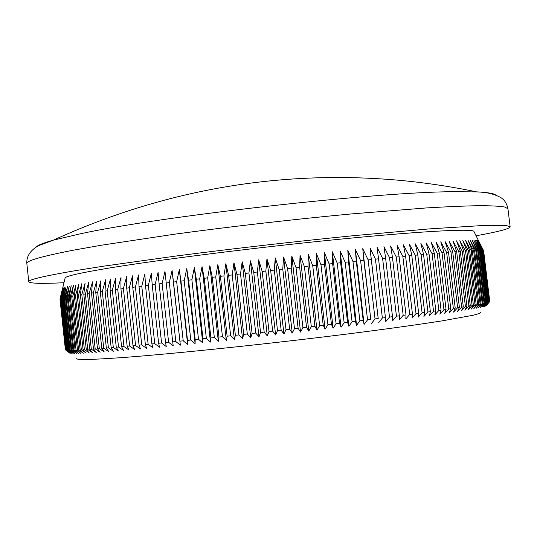 <?xml version="1.0" encoding="UTF-8"?>
<svg xmlns="http://www.w3.org/2000/svg" width="537" height="537" viewBox="0 0 537 537"><rect width="100%" height="100%" fill="white"/><g stroke="black" fill="none" stroke-linecap="round" stroke-linejoin="round"><path stroke-width="0.81" d="M35.69 247.45C37.013 245.516 42.94 243.073 53.478 240.113L80.302 233.817C160.18 216.223 375.685 191.931 453.201 191.709L476.715 191.897C487.656 192.407 493.986 193.454 495.698 195.045M480.521 312.326C480.696 313.011 478.037 314.031 472.54 315.373L441.931 320.898C420.062 324.328 390.829 328.429 356.407 332.853C274.004 343.385 171.424 354.098 120.006 357.736C89.357 359.864 74.979 360.058 76.865 358.313M172.78 341.968L175.827 341.566L172.706 341.881L173.209 345.855L168.611 342.291L165.571 342.593L166.255 346.533L161.583 342.982L158.63 343.277L159.502 347.184L154.757 343.653L151.897 343.928L152.944 347.801L148.145 344.291L145.373 344.553L146.594 348.392L141.748 344.895L139.076 345.143L140.472 348.949L135.579 345.472L133.008 345.707L134.572 349.473L129.645 346.016L127.175 346.237L128.907 349.97L123.953 346.526L121.59 346.734L123.476 350.433L118.509 347.003L116.254 347.197L118.301 350.862L113.32 347.452L111.172 347.634L113.367 351.258L108.393 347.862L106.353 348.03L108.696 351.621L103.722 348.238L101.795 348.392L104.279 351.957L99.318 348.587L97.506 348.728L100.124 352.252L95.183 348.896L93.485 349.023L96.237 352.514L91.317 349.178L89.739 349.285L92.606 352.749L87.719 349.426L86.262 349.52L89.249 352.943L84.396 349.634L83.054 349.715L86.155 353.111L81.349 349.815L80.127 349.882L83.329 353.245L78.577 349.963L77.469 350.017L80.772 353.346L76.066 350.077L75.079 350.117L78.476 353.42L73.838 350.158L72.958 350.184L76.449 353.46L71.871 350.211L71.106 350.225L74.677 353.467L70.172 350.231L69.521 350.231L73.173 353.447L68.199 350.211L71.918 353.4L67.561 350.184L70.918 353.319L66.326 350.077L70.172 353.212L65.769 349.97L69.669 353.077L65.46 349.835L60.03 298.975L62.54 288.678M65.46 349.795L59.983 299.089L62.52 288.503M474.03 231.662L473.835 231.272C471.419 228.594 420.572 231.178 337.927 239.395C255.437 247.584 157.213 260.022 107.568 268.312C80.496 272.863 66.353 276.038 65.145 277.837L65.044 278.26M113.32 347.452L107.178 290.799L105.051 291.101L105.621 279.77L102.285 291.497L100.271 291.786L100.996 280.489L97.66 292.162L95.754 292.443L96.626 281.187L93.297 292.799L91.505 293.068L92.525 281.851L89.196 293.417L87.524 293.665L88.686 282.496L85.37 294.001L83.812 294.242L85.108 283.113L81.819 294.551L80.375 294.779L81.799 283.697L78.536 295.082L77.214 295.296L78.758 284.254L75.529 295.572L74.321 295.78L75.979 284.785L72.79 296.041L71.696 296.229L73.468 285.288L70.327 296.478L69.347 296.659L71.22 285.765L68.132 296.887L67.266 297.048L69.239 286.208L66.199 297.263L65.454 297.417L67.521 286.624L64.541 297.612L63.91 297.746L66.058 287.006L63.144 297.928L62.621 298.055L64.849 287.369L62.003 298.216L61.594 298.33L63.896 287.691L61.124 298.471L63.198 287.993L60.305 298.794L62.735 288.262L60.03 298.975M476.077 235.763C498.061 231.816 509.418 228.856 510.15 226.882L506.962 225.721C501.86 225.272 493.288 225.238 481.246 225.621L428.848 228.93L353.4 235.696C296.565 241.355 232.602 248.685 176.713 255.934L103.285 266.218L75.146 270.702C43.578 276.132 28.119 279.804 28.77 281.73C29.931 283.489 41.664 283.818 63.97 282.717M59.983 299.069L65.4 349.741M60.117 298.901L65.568 349.896M60.305 298.794L65.769 349.97M60.493 298.7L65.977 350.017M60.822 298.572L66.326 350.077M61.124 298.471L66.642 350.117M61.594 298.33L67.132 350.158M62.003 298.216L67.561 350.184M62.621 298.055L68.199 350.211M63.144 297.928L68.736 350.225M63.91 297.746L69.521 350.231M64.541 297.612L70.172 350.231M65.454 297.417L71.106 350.225M66.199 297.263L71.871 350.211M67.266 297.048L72.958 350.184M68.132 296.887L73.838 350.158M69.347 296.659L75.079 350.117M70.327 296.478L76.066 350.077M71.696 296.229L77.469 350.017M72.79 296.041L78.577 349.963M74.321 295.78L80.127 349.882M75.529 295.572L81.349 349.815M77.214 295.296L83.054 349.715M78.536 295.082L84.396 349.634M80.375 294.779L86.262 349.52M81.819 294.551L87.719 349.426M83.812 294.242L89.739 349.285M85.37 294.001L91.317 349.178M87.524 293.665L93.485 349.023M89.196 293.417L95.183 348.896M91.505 293.068L97.506 348.728M93.297 292.799L99.318 348.587M95.754 292.443L101.795 348.392M97.66 292.162L103.722 348.238M100.271 291.786L106.353 348.03M102.285 291.497L108.393 347.862M105.051 291.101L111.172 347.634M118.509 347.003L112.334 290.081L110.092 290.396L116.254 347.197M123.953 346.526L117.737 289.336L115.388 289.658L121.59 346.734M129.645 346.016L123.389 288.564L120.932 288.899L127.175 346.237M135.579 345.472L129.283 287.772L126.725 288.114L133.008 345.707M141.748 344.895L135.411 286.959L132.753 287.308L139.076 345.143M148.145 344.291L141.768 286.12L139.016 286.483L145.373 344.553M154.757 343.653L148.346 285.268L145.5 285.637L151.897 343.928M161.583 342.982L155.139 284.395L152.199 284.771L158.63 343.277M168.611 342.291L162.127 283.502L159.106 283.885L165.571 342.593M180.023 341.143L183.218 340.814L176.666 281.67L173.491 282.066L180.345 345.15L175.827 341.566L169.309 282.59L166.202 282.986L172.706 341.881M180.949 281.133L187.514 340.377L190.783 340.042L184.198 280.73L180.949 281.133L179.338 269.52L187.648 344.418L183.218 340.814M188.568 280.193L195.166 339.585L198.495 339.236L191.884 279.784L188.568 280.193L186.762 268.574L195.106 343.66L190.783 340.042M196.334 279.24L202.966 338.773L206.356 338.417L199.71 278.831L196.334 279.24L194.334 267.614L202.718 342.875L198.495 339.236M204.241 278.28L210.9 337.934L214.344 337.572L207.671 277.864L204.241 278.28L202.04 266.647L210.464 342.069L206.356 338.417M212.269 277.307L218.962 337.075L222.452 336.699L215.746 276.891L212.269 277.307L209.873 265.674L218.331 341.243L214.344 337.572M220.405 276.333L227.124 336.196L230.655 335.82L223.922 275.917L220.405 276.333L217.814 264.701L226.305 340.398L222.452 336.699M228.634 275.353L235.374 335.303L238.945 334.913L232.192 274.937L228.634 275.353L225.849 263.727L234.374 339.532L230.655 335.82M236.938 274.373L243.711 334.39L247.309 333.994L240.529 273.957L236.938 274.373L233.971 262.754L242.523 338.646L238.945 334.913M245.315 273.393L252.108 333.464L255.726 333.061L248.926 272.977L245.315 273.393L242.153 261.781L250.739 337.739L247.309 333.994M253.739 272.42L260.546 332.524L264.184 332.114L257.364 271.997L253.739 272.42L250.39 260.814L259.002 336.827L255.726 333.061M262.19 271.44L269.024 331.571L272.668 331.154L265.828 271.024L262.19 271.44L258.659 259.854L267.298 335.9L264.184 332.114M270.661 270.473L277.515 330.604L281.16 330.188L274.3 270.057L270.661 270.473L266.956 258.901L275.615 334.954L272.668 331.154M279.139 269.514L286.006 329.637L289.644 329.215L282.771 269.097L279.139 269.514L275.259 257.955L283.939 334.007L281.16 330.188M287.597 268.554L294.477 328.657L298.109 328.235L291.222 268.151L287.597 268.554L283.556 257.022L292.249 333.047L289.644 329.215M296.035 267.614L302.922 327.677L306.533 327.255L299.639 267.211L296.035 267.614L291.826 256.102L300.539 332.088L298.109 328.235M304.419 266.681L311.319 326.691L314.91 326.268L308.003 266.292L304.419 266.681L300.055 255.196L308.782 331.121L306.533 327.255M312.742 265.768L319.656 325.704L323.214 325.281L316.293 265.379L312.742 265.768L308.231 254.303L316.971 330.148L314.91 326.268M320.998 264.869L327.919 324.724L331.43 324.301L324.509 264.486L320.998 264.869L316.34 253.43L325.086 329.181L323.214 325.281M329.154 263.982L336.081 323.737L339.552 323.321L332.631 263.613L329.154 263.982L324.361 252.578L333.121 328.208L331.43 324.301M337.216 263.117L344.143 322.764L347.567 322.348L340.633 262.754L337.216 263.117L332.289 251.746L341.049 327.241L339.552 323.321M345.15 262.278L352.077 321.791L355.447 321.381L348.52 261.922L345.15 262.278L340.109 250.94L348.869 326.281L347.567 322.348M352.957 261.452L359.884 320.831L363.187 320.421L356.259 261.11L352.957 261.452L347.795 250.155L356.561 325.328L355.447 321.381M360.616 260.653L367.543 319.877L370.778 319.475L363.851 260.317L360.616 260.653L355.353 249.39L364.113 324.382L363.187 320.421M368.113 259.881L375.034 318.938L378.202 318.535L371.282 259.552L368.113 259.881L362.757 248.658L370.778 319.475M375.444 259.129L382.364 318.005L385.445 317.615L378.538 258.814L375.444 259.129L369.993 247.946L378.202 318.535M382.599 258.404L389.5 317.092L392.507 316.709L385.606 258.102L382.599 258.404L377.061 247.268L378.538 258.814M389.553 257.713L396.447 316.192L399.367 315.816L392.473 257.424L389.553 257.713L383.948 246.617L385.606 258.102M396.306 257.048L403.186 315.313L406.019 314.944L399.139 256.767L396.306 257.048L390.634 245.993L392.473 257.424M402.851 256.411L409.718 314.454L412.45 314.091L405.589 256.142L402.851 256.411L397.125 245.402L399.139 256.767M409.167 255.8L416.021 313.608L418.659 313.252L411.812 255.552L409.167 255.8L403.394 244.845L405.589 256.142M415.262 255.223L422.095 312.789L424.633 312.447L417.799 254.988L415.262 255.223L409.449 244.315L411.812 255.552M421.115 254.679L427.935 311.99L430.365 311.655L423.552 254.457L421.115 254.679L415.276 243.818L417.799 254.988M426.727 254.169L433.527 311.212L435.849 310.889L429.056 253.954L426.727 254.169L420.86 243.355L423.552 254.457M432.09 253.686L438.863 310.467L441.078 310.151L434.312 253.491L432.09 253.686L426.21 242.925L429.056 253.954M437.199 253.236L443.951 309.735L446.052 309.433L439.313 253.055L437.199 253.236L431.312 242.529L434.312 253.491M442.045 252.826L448.778 309.037L450.765 308.748L444.052 252.659L442.045 252.826L436.165 242.167L439.313 253.055M446.636 252.444L453.335 308.366L455.208 308.084L448.523 252.289L446.636 252.444L440.763 241.831L444.052 252.659M450.959 252.095L457.631 307.714L459.39 307.446L452.731 251.954L450.959 252.095L445.099 241.536L448.523 252.289M455.014 251.779L461.652 307.097L463.297 306.842L456.665 251.652L455.014 251.779L449.174 241.274L452.731 251.954M458.793 251.497L465.404 306.506L466.935 306.265L460.337 251.383L458.793 251.497L452.986 241.046L456.665 251.652M462.303 251.242L468.888 305.949L470.298 305.714L463.726 251.148L462.303 251.242L456.537 240.851L460.337 251.383M465.545 251.027L472.097 305.419L473.386 305.197L466.854 250.947L465.545 251.027L459.82 240.683L463.726 251.148M468.512 250.846L475.03 304.915L476.205 304.707L469.7 250.772L468.512 250.846L462.834 240.556L466.854 250.947M471.211 250.692L477.695 304.439L478.749 304.244L472.285 250.638L471.211 250.692L465.586 240.455L469.7 250.772M473.634 250.571L480.085 303.996L481.024 303.814L474.594 250.531L473.634 250.571L468.069 240.388L472.285 250.638M475.789 250.484L482.199 303.586L483.032 303.418L476.628 250.457L475.789 250.484L470.291 240.354L474.594 250.531M477.675 250.423L484.052 303.204L484.77 303.043L478.407 250.41L477.675 250.423L472.251 240.348L476.628 250.457M479.299 250.396L485.643 302.848L486.24 302.707L479.917 250.396L479.299 250.396L473.949 240.375L478.407 250.41M480.662 250.403L486.965 302.526L487.455 302.391L481.165 250.41L480.662 250.403L475.386 240.435L479.917 250.396M481.763 250.43L488.026 302.23L488.401 302.109L482.152 250.457L476.567 240.516L481.165 250.41M482.609 250.497L488.831 301.962L482.891 250.531L477.5 240.63L482.152 250.457M483.199 250.584L489.388 301.727L483.374 250.631L478.185 240.771L482.891 250.531M483.542 250.698L489.697 301.526L483.615 250.759L478.621 240.938L483.374 250.631M483.622 250.799L489.744 301.364M107.178 290.799L110.501 279.025L110.092 290.396M112.334 290.081L115.63 278.26L115.388 289.658M117.737 289.336L121.006 277.468L120.932 288.899M123.389 288.564L126.625 276.656L126.725 288.114M129.283 287.772L132.478 275.823L132.753 287.308M135.411 286.959L138.553 274.971L139.016 286.483M141.768 286.12L144.856 274.105L145.5 285.637M148.346 285.268L151.367 273.212L152.199 284.771M155.139 284.395L158.079 272.313L159.106 283.885M162.127 283.502L164.987 271.393L166.202 282.986M169.309 282.59L172.075 270.467L173.491 282.066M176.666 281.67L179.338 269.52M184.198 280.73L186.762 268.574M191.884 279.784L194.334 267.614M199.71 278.831L202.04 266.647M207.671 277.864L209.873 265.674M215.746 276.891L217.814 264.701M223.922 275.917L225.849 263.727M232.192 274.937L233.971 262.754M240.529 273.957L242.153 261.781M248.926 272.977L250.39 260.814M257.364 271.997L258.659 259.854M265.828 271.024L266.956 258.901M274.3 270.057L275.259 257.955M282.771 269.097L283.556 257.022M291.222 268.151L291.826 256.102M299.639 267.211L300.055 255.196M308.003 266.292L308.231 254.303M316.293 265.379L316.34 253.43M324.509 264.486L324.361 252.578M332.631 263.613L332.289 251.746M340.633 262.754L340.109 250.94M348.52 261.922L347.795 250.155M356.259 261.11L355.353 249.39M363.851 260.317L362.757 248.658M371.282 259.552L369.993 247.946M483.615 250.759L478.843 241.314M489.697 301.526L486.435 305.54L489.549 301.64M489.388 301.727L486.045 305.775L489.1 301.861M488.831 301.962L485.408 306.043L488.401 302.109M488.026 302.23L484.522 306.332L487.455 302.391M486.965 302.526L483.387 306.654L486.24 302.707M485.643 302.848L481.991 307.01L484.77 303.043M484.052 303.204L480.34 307.386L483.032 303.418M482.199 303.586L478.427 307.795L481.024 303.814M480.085 303.996L476.252 308.238L478.749 304.244M477.695 304.439L473.809 308.701L476.205 304.707M475.03 304.915L471.103 309.198L473.386 305.197M472.097 305.419L468.123 309.728L470.298 305.714M468.888 305.949L464.881 310.279L466.935 306.265M465.404 306.506L461.37 310.863L463.297 306.842M461.652 307.097L457.598 311.473L459.39 307.446M457.631 307.714L453.557 312.111L455.208 308.084M453.335 308.366L449.247 312.776L450.765 308.748M448.778 309.037L444.683 313.46L446.052 309.433M443.951 309.735L439.863 314.179L441.078 310.151M438.863 310.467L434.789 314.917L435.849 310.889M433.527 311.212L429.472 315.682L430.365 311.655M427.935 311.99L423.908 316.468L424.633 312.447M422.095 312.789L418.101 317.273L418.659 313.252M416.021 313.608L412.074 318.105L412.45 314.091M409.718 314.454L405.818 318.951L406.019 314.944M403.186 315.313L399.347 319.817L399.367 315.816M396.447 316.192L392.675 320.703L392.507 316.709M389.5 317.092L385.801 321.603L385.445 317.615M382.364 318.005L378.739 322.515M375.034 318.938L371.51 323.442M367.543 319.877L364.113 324.382M359.884 320.831L356.561 325.328M352.077 321.791L348.869 326.281M344.143 322.764L341.049 327.241M336.081 323.737L333.121 328.208M327.919 324.724L325.086 329.181M319.656 325.704L316.971 330.148M311.319 326.691L308.782 331.121M302.922 327.677L300.539 332.088M294.477 328.657L292.249 333.047M286.006 329.637L283.939 334.007M277.515 330.604L275.615 334.954M269.024 331.571L267.298 335.9M260.546 332.524L259.002 336.827M252.108 333.464L250.739 337.739M243.711 334.39L242.523 338.646M235.374 335.303L234.374 339.532M227.124 336.196L226.305 340.398M218.962 337.075L218.331 341.243M210.9 337.934L210.464 342.069M202.966 338.773L202.718 342.875M195.166 339.585L195.106 343.66M187.514 340.377L187.648 344.418M172.075 270.467L180.345 345.15M72.951 250.269C41.483 256.424 26.118 260.854 26.85 263.58C25.964 252.007 37.456 246.141 39.55 245.288L53.478 240.113C164.04 189.803 278.891 169.82 398.011 180.177C424.257 182.54 450.489 186.446 476.715 191.897C486.495 192.105 494.597 194.052 501.028 197.73C504.626 200.032 506.935 203.711 507.942 208.765L504.679 207C499.531 206.141 490.912 205.705 478.829 205.691C464.713 205.946 447.214 206.691 426.344 207.94L350.862 213.968C294.028 219.297 230.118 226.634 174.303 234.233L101.016 245.275L72.951 250.269M65.145 277.837L60.084 298.928M26.85 263.58L28.77 281.73M507.942 208.765L510.15 226.882M473.835 231.272L481.286 246.221"/></g></svg>

